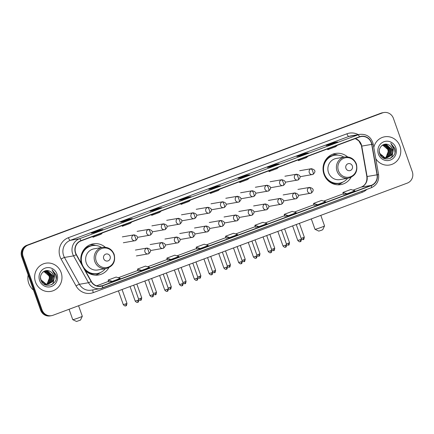 <?xml version="1.0" encoding="UTF-8"?>
<svg xmlns="http://www.w3.org/2000/svg" width="434" height="434" viewBox="0 0 434 434"><rect width="100%" height="100%" fill="white"/><g stroke="black" fill="none" stroke-linecap="round" stroke-linejoin="round"><path stroke-width="0.65" d="M347.58 156.902A15.808 15.065 80.2 0 0 335.433 153.457A15.808 15.065 80.2 0 0 323.981 174.311A15.808 15.065 80.2 0 0 340.798 184.618A15.808 15.065 80.2 0 0 351.095 177.311M85.124 270.29A15.808 15.065 80.2 0 0 98.567 274.982A15.808 15.065 80.2 0 0 108.858 267.675M105.343 247.266A15.808 15.065 80.2 0 0 93.202 243.827A15.808 15.065 80.2 0 0 81.402 263.606M383.889 112.525L382.468 112.775A8.946 8.528 80.2 0 0 381.003 113.171L26.724 245.329A8.946 8.528 80.2 0 0 21.7 256.738L40.59 310.082A8.946 8.528 80.2 0 0 50.111 315.914L50.821 315.789A8.946 8.528 80.2 0 1 41.301 309.957A8.946 8.528 80.2 0 0 50.821 315.789L51.532 315.664A8.946 8.528 80.2 0 0 52.997 315.274L407.276 183.11A8.946 8.528 80.2 0 0 412.3 171.701L393.41 118.363A8.946 8.528 80.2 0 0 383.889 112.525A8.946 8.528 80.2 0 0 382.425 112.921L28.145 245.085A8.946 8.528 80.2 0 0 23.121 256.494L42.011 309.833A8.946 8.528 80.2 0 0 51.532 315.664M23.121 256.494L22.411 256.619L41.301 309.957L22.411 256.619A8.946 8.528 80.2 0 1 27.434 245.21A8.946 8.528 80.2 0 0 22.411 256.619L21.7 256.738M382.425 112.921L27.434 245.21L381.714 113.046A8.946 8.528 80.2 0 1 383.179 112.65A8.946 8.528 80.2 0 0 381.714 113.046L381.003 113.171M35.501 282.067A14.317 13.644 80.2 0 0 50.735 291.404A14.317 13.644 80.2 0 0 61.113 272.514A14.317 13.644 80.2 0 0 45.879 263.183A14.317 13.644 80.2 0 0 35.501 282.067A14.317 13.644 80.2 0 0 50.735 291.404A14.317 13.644 80.2 0 0 61.113 272.514A14.317 13.644 80.2 0 0 45.879 263.183A14.317 13.644 80.2 0 0 35.501 282.067M375.79 158.708A14.317 13.644 80.2 0 0 389.542 165.012A14.317 13.644 80.2 0 0 399.92 146.128A14.317 13.644 80.2 0 0 384.687 136.791A14.317 13.644 80.2 0 0 373.81 147.43A14.317 13.644 80.2 0 1 384.687 136.791L384.687 136.791A14.317 13.644 80.2 0 1 399.92 146.128A14.317 13.644 80.2 0 1 389.542 165.012A14.317 13.644 80.2 0 1 375.79 158.708M75.69 253.049A9.543 9.098 -99.8 0 1 81.044 240.881L359.558 136.981A9.543 9.098 -99.8 0 1 361.121 136.558A9.543 9.098 -99.8 0 1 371.699 144.386L377.043 174.815A9.543 9.098 -99.8 0 1 371.265 185.372L102.343 285.691A9.543 9.098 -99.8 0 1 100.78 286.114A9.543 9.098 -99.8 0 1 91.308 281.406L76.368 254.557A9.543 9.098 -99.8 0 1 75.69 253.049M75.473 253.125A9.781 9.326 80.2 0 0 76.172 254.677L91.113 281.52A9.781 9.326 80.2 0 0 102.424 285.914L371.347 185.595A9.781 9.326 80.2 0 0 377.265 174.772L371.927 144.348A9.781 9.326 80.2 0 0 359.482 136.753L80.963 240.653A9.781 9.326 80.2 0 0 75.473 253.125M337.625 141.978A2.387 0.711 69.5 0 1 337.663 141.961A2.387 0.711 69.5 0 1 337.701 141.951L334.147 142.564L326.14 145.547L329.699 144.934L337.701 141.951M334.37 143.193L334.147 142.564M308.281 152.925A2.387 0.711 69.5 0 1 308.319 152.909A2.387 0.711 69.5 0 1 308.357 152.898L304.798 153.511L296.796 156.495L300.35 155.882L308.357 152.898M305.021 154.135L304.798 153.511M278.937 163.873A2.387 0.711 69.5 0 1 278.97 163.857A2.387 0.711 69.5 0 1 279.008 163.846L275.454 164.459L267.452 167.443L271.006 166.83L279.008 163.846M275.677 165.083L275.454 164.459M249.588 174.821A2.387 0.711 69.5 0 1 249.626 174.804A2.387 0.711 69.5 0 1 249.664 174.793L246.111 175.407L238.103 178.39L241.662 177.777L249.664 174.793M246.333 176.03L246.111 175.407M102.858 229.559A2.387 0.711 69.5 0 1 102.896 229.537A2.387 0.711 69.5 0 1 102.934 229.526L99.381 230.139L91.379 233.129L94.932 232.516L102.934 229.526M99.603 230.769L99.381 230.139M132.207 218.611A2.387 0.711 69.5 0 1 132.24 218.59A2.387 0.711 69.5 0 1 132.283 218.584L128.724 219.192L120.723 222.181L124.276 221.568L132.283 218.584M128.947 219.821L128.724 219.192M161.551 207.664A2.387 0.711 69.5 0 1 161.589 207.647A2.387 0.711 69.5 0 1 161.627 207.636L158.074 208.244L150.066 211.233L153.625 210.62L161.627 207.636M158.296 208.873L158.074 208.244M190.895 196.716A2.387 0.711 69.5 0 1 190.933 196.7A2.387 0.711 69.5 0 1 190.971 196.689L187.417 197.302L179.416 200.286L182.969 199.673L190.971 196.689M187.64 197.926L187.417 197.302M220.244 185.768A2.387 0.711 69.5 0 1 220.277 185.752A2.387 0.711 69.5 0 1 220.32 185.741L216.761 186.354L208.759 189.338L212.313 188.725L220.32 185.741M216.984 186.978L216.761 186.354M284.78 216.278L288.306 215.682L296.308 212.693L292.223 211.38L284.216 214.369L284.785 216.284M314.129 205.331L317.65 204.734L325.652 201.745L321.567 200.432L313.565 203.421L314.129 205.336M343.473 194.383L346.994 193.786L355.001 190.797L350.911 189.484L342.909 192.474L343.478 194.389M196.743 249.121L200.269 248.519L208.271 245.536L204.186 244.223L196.179 247.206L196.748 249.127M167.399 260.069L170.92 259.467L178.927 256.483L174.837 255.17L166.835 258.154L167.399 260.075M138.055 271.017L141.576 270.415L149.578 267.431L145.493 266.118L137.491 269.102L138.055 271.022M108.706 281.964L112.232 281.362L120.234 278.378L116.149 277.066L108.142 280.049L108.712 281.97M255.436 227.226L258.957 226.629L266.964 223.64L262.874 222.327L254.872 225.311L255.442 227.232M229.613 237.572L237.615 234.588L233.53 233.275L225.528 236.259L226.06 238.185L229.613 237.572L225.528 236.259M211.911 192.061L210.371 193.461L210.072 192.745M219.913 189.072L218.373 190.477L210.371 193.461M182.568 203.009L181.021 204.409L180.728 203.692M190.569 200.02L189.029 201.419L181.021 204.409M153.224 213.951L151.678 215.356L151.385 214.64M161.226 210.967L159.679 212.367L151.678 215.356M123.874 224.899L122.334 226.304L122.035 225.588M131.876 221.915L130.336 223.315L122.334 226.304M94.531 235.846L92.984 237.252L92.692 236.535M102.532 232.863L100.992 234.262L92.984 237.252M241.261 181.114L239.714 182.513L239.422 181.797M249.262 178.124L247.716 179.53L239.714 182.513M270.604 170.166L269.064 171.566L268.765 170.85M278.606 167.177L277.066 168.582L269.064 171.566M299.948 159.218L298.408 160.618L298.109 159.902M307.95 156.235L306.409 157.634L298.408 160.618M329.298 148.271L327.751 149.67L327.458 148.954M337.299 145.287L335.753 146.687L327.751 149.67M200.269 248.519L196.179 247.206M170.92 259.467L166.835 258.154M141.576 270.415L137.491 269.102M112.232 281.362L108.142 280.049M258.957 226.629L254.872 225.311M288.306 215.682L284.216 214.369M317.65 204.734L313.565 203.421M346.994 193.786L342.909 192.474M28.167 275.004A14.913 14.213 80.2 0 0 28.747 283.342A14.913 14.213 80.2 0 0 33.516 290.113M44.414 271.239L45.413 271.353L50.187 275.758L48.928 282.409L46.639 284.183M46.509 284.243L46.096 284.411M45.961 284.46L45.548 284.579M44.279 271.293L45.131 271.402L49.905 275.807L48.646 282.458L46.492 284.167M46.357 284.232L45.955 284.406M45.814 284.46L45.402 284.59M44.962 271.06L46.546 271.163L51.315 275.563L50.056 282.214L47.225 284.216M47.089 284.265L46.677 284.389M46.536 284.422L44.778 284.601M44.821 271.098L46.259 271.212L51.033 275.612L49.774 282.263L47.084 284.21M46.943 284.265L46.53 284.4M46.395 284.438L45.971 284.53M46.112 284.509L44.876 284.65M42.825 272.161L45.521 270.935L47.675 270.968L52.443 275.368L51.19 282.019L47.805 284.194M45.38 270.957L47.393 271.017L52.161 275.416L50.908 282.067L47.659 284.205L44.968 284.303L43.725 283.945M47.523 284.243L47.1 284.341M47.246 284.313L44.127 284.221M49.671 271.179C44.615 268.462 38.772 274.467 40.872 279.941C43.785 289.966 59.084 284.574 56.046 274.89L51.977 269.66L54.646 274.809L53.48 279.8A6.738 6.423 80.2 0 0 53.447 275.194A6.738 6.423 80.2 0 0 49.671 271.179C51.445 271.999 52.65 273.344 53.29 275.221L52.037 281.878L48.234 284.145M53.48 279.8L52.319 281.829L48.375 284.124L46.102 284.107L40.953 279.773L40.498 277.738M48.375 284.124L45.82 284.156L41.447 281.297M43.872 271.483L49.058 275.953L49.405 278.053L47.127 283.809M49.405 278.053A6.738 6.423 80.2 0 0 49.004 275.964A6.738 6.423 80.2 0 0 43.753 271.543M39.608 280.538A9.722 9.266 80.2 0 0 51.548 286.445A9.722 9.266 80.2 0 0 57.006 274.049A9.722 9.266 80.2 0 0 45.065 268.141A9.722 9.266 80.2 0 0 39.608 280.538M51.977 269.66L55.758 274.429L56.116 278.731M54.608 274.559L53.051 283.288L51.532 284.737M54.434 273.735L54.771 274.603L53.192 283.266L51.841 284.585M80.485 320.08L76.558 321.475L72.76 319.668A5.072 0.271 -19.5 0 0 72.76 319.668A5.072 0.271 -19.5 0 0 79.037 317.704A5.072 0.271 -19.5 0 0 82.303 316.288A5.072 0.271 -19.5 0 0 82.308 316.272L80.485 320.08M110.106 256.31A3.58 3.412 80.2 0 0 105.712 254.134A3.58 3.412 80.2 0 0 103.699 258.697A3.58 3.412 80.2 0 0 108.093 260.872A3.58 3.412 80.2 0 0 110.106 256.31M102.581 247.353L94.059 248.823A10.736 10.237 80.2 0 0 86.279 262.982A10.736 10.237 80.2 0 0 97.704 269.986L106.222 268.516C113.128 266.362 115.769 261.642 114.147 254.351C111.901 249.159 108.044 246.827 102.581 247.353A10.736 10.237 80.2 0 0 94.796 261.518A10.736 10.237 80.2 0 0 106.222 268.516M101.675 247.51A14.165 13.503 80.2 0 0 92.415 245.622A14.165 13.503 80.2 0 0 82.145 264.311A14.165 13.503 80.2 0 0 97.221 273.545A14.165 13.503 80.2 0 0 105.321 268.673M92.415 245.622L92.057 245.687A14.165 13.503 80.2 0 0 81.717 264.17M85.297 270.474A11.186 10.66 80.2 0 0 86.122 270.849M84.305 268.82A14.165 13.503 80.2 0 0 96.863 273.61L97.221 273.545M100.482 272.525L100.368 272.617A15.51 14.783 -99.8 0 1 95.328 275.167M86.328 270.811L85.737 270.914M90.088 244.733A15.51 14.783 -99.8 0 1 95.692 245.449L95.827 245.498M324.54 225.924L322.722 229.716L321.377 230.297L318.795 231.105L314.992 229.304A5.072 0.271 -19.5 0 0 321.274 227.34A5.072 0.271 -19.5 0 0 324.54 225.924A5.072 0.271 -19.5 0 0 324.54 225.908L320.807 215.367M352.337 165.945A3.58 3.412 80.2 0 0 347.943 163.77A3.58 3.412 80.2 0 0 345.936 168.332A3.58 3.412 80.2 0 0 350.33 170.508A3.58 3.412 80.2 0 0 352.337 165.945M344.813 156.989L336.296 158.459A10.736 10.237 80.2 0 0 328.516 172.618A10.736 10.237 80.2 0 0 339.941 179.616L348.459 178.152C355.359 175.998 358.001 171.278 356.385 163.987C354.133 158.795 350.281 156.462 344.813 156.989A10.736 10.237 80.2 0 0 337.034 171.153A10.736 10.237 80.2 0 0 348.459 178.152M343.912 157.146A14.165 13.503 80.2 0 0 334.647 155.258A14.165 13.503 80.2 0 0 324.377 173.947A14.165 13.503 80.2 0 0 339.453 183.181A14.165 13.503 80.2 0 0 347.553 178.309M334.647 155.258L334.294 155.323A14.165 13.503 80.2 0 0 324.024 174.012A14.165 13.503 80.2 0 0 339.1 183.246L339.453 183.181M327.534 180.11A11.186 10.66 80.2 0 0 328.354 180.484M311.308 218.91L314.981 229.293A5.072 0.271 -19.5 0 0 314.992 229.304M342.719 182.161L342.605 182.253A15.51 14.783 -99.8 0 1 337.56 184.803M328.565 180.446L327.974 180.549M332.325 154.368A15.51 14.783 -99.8 0 1 337.929 155.084L338.064 155.133M383.222 144.847L384.226 144.967L388.994 149.367L387.741 156.018L385.452 157.792M385.316 157.857L384.909 158.019M384.768 158.068L384.356 158.193M383.086 144.902L383.944 145.016L388.712 149.415L387.459 156.066L385.305 157.775M385.17 157.84L384.763 158.014M384.627 158.068L384.215 158.204M383.77 144.668L385.354 144.772L390.123 149.171L388.869 155.822L386.038 157.824M385.897 157.873L385.484 157.998M385.343 158.03L383.585 158.209M383.634 144.706L385.072 144.82L389.841 149.22L388.587 155.871L385.891 157.824M385.755 157.873L385.343 158.009M385.202 158.047L384.784 158.144M384.925 158.117L383.689 158.258M381.638 145.77L384.329 144.544L386.482 144.576L391.256 148.976L389.998 155.632L386.613 157.802M386.472 157.84L382.538 157.553M384.188 144.565L386.2 144.625L390.974 149.025L389.716 155.681L386.472 157.813M386.331 157.851L385.913 157.949M386.054 157.927L382.934 157.83M388.479 144.788C383.423 142.07 377.58 148.075 379.679 153.549C382.598 163.575 397.891 158.182 394.859 148.499L390.784 143.269L393.454 148.417L392.293 153.408A6.738 6.423 80.2 0 0 392.255 148.808A6.738 6.423 80.2 0 0 388.479 144.788C390.253 145.607 391.463 146.952 392.103 148.835L390.844 155.486L387.041 157.754M392.293 153.408L391.126 155.437L387.182 157.732L384.909 157.716L379.761 153.381L379.305 151.347M387.182 157.732L384.627 157.764L380.255 154.905M382.685 145.092L387.866 149.562L388.213 151.661L385.94 157.417M388.213 151.661A6.738 6.423 80.2 0 0 387.812 149.573A6.738 6.423 80.2 0 0 382.566 145.151M378.421 154.146A9.722 9.266 80.2 0 0 390.356 160.054A9.722 9.266 80.2 0 0 395.813 147.658A9.722 9.266 80.2 0 0 383.873 141.75A9.722 9.266 80.2 0 0 378.421 154.146M390.784 143.269L394.571 148.037L394.929 152.339M393.416 148.168L391.859 156.896L390.345 158.345M393.242 147.343L393.584 148.211L392 156.875L390.649 158.193M40.59 310.082L42.011 309.833M26.724 245.329L28.145 245.085M371.699 144.386L361.75 146.101A9.543 9.098 80.2 0 0 361.327 144.495A9.543 9.098 80.2 0 0 355.316 138.565M371.265 185.372L361.31 187.087A9.543 9.098 80.2 0 0 367.088 176.524L361.75 146.101L358.772 140.817L355.234 138.592M366.866 189.392A14.913 14.213 -99.8 0 1 362.211 192.295L93.294 292.614A14.913 14.213 -99.8 0 1 76.048 285.914L61.107 259.065A14.913 14.213 -99.8 0 1 68.409 237.691L346.929 133.791A2.984 0.89 -110.5 0 0 348.811 136.45L70.292 240.349A11.93 11.371 80.2 0 0 63.597 255.555A11.93 11.371 80.2 0 0 64.454 257.449L79.389 284.292A11.93 11.371 80.2 0 0 91.232 290.178L100.335 288.61A11.93 11.371 -99.8 0 1 88.493 282.724A2.984 0.309 -29.1 0 0 91.113 281.52M346.929 133.791A14.913 14.213 -99.8 0 1 358.278 134.627M350.764 135.918A11.93 11.371 80.2 0 0 348.811 136.45L357.914 134.882A11.93 11.371 -99.8 0 1 359.867 134.356L350.764 135.918M76.048 285.914A2.984 0.309 150.9 0 1 79.389 284.292L88.493 282.724L73.552 255.881A11.93 11.371 -99.8 0 1 72.7 253.993A11.93 11.371 -99.8 0 1 79.395 238.781A2.984 0.89 69.5 0 1 80.963 240.653M76.172 254.677A2.984 0.309 -29.1 0 1 73.552 255.881L64.454 257.449A2.984 0.309 150.9 0 0 61.107 259.065M371.347 185.595A2.984 0.89 69.5 0 1 371.254 187.754L100.335 288.61A11.93 11.371 -99.8 0 0 102.288 288.084A2.984 0.89 -110.5 0 0 102.337 288.073A2.984 0.89 -110.5 0 0 102.424 285.914M377.265 174.772L378.567 174.544C379.235 180.799 376.793 185.204 371.254 187.754A2.984 0.89 69.5 0 1 371.206 187.765L102.381 288.051M371.927 144.348L373.224 144.115C371.32 137.122 366.866 133.867 359.867 134.356M359.482 136.753A2.984 0.89 -110.5 0 0 357.914 134.882L79.395 238.781L70.292 240.349A2.984 0.89 -110.5 0 1 68.409 237.691M92.936 289.885A2.984 0.89 -110.5 0 0 93.294 292.614M361.907 191.242A2.984 0.89 -110.5 0 0 362.211 192.295M377.043 174.815L366.844 176.567L361.5 146.144M102.343 285.691L99.169 286.239M96.636 285.822L108.538 281.384M118.276 277.749L137.882 270.436L118.265 277.744M147.625 266.801L167.231 259.489L147.609 266.796M196.569 248.53L176.958 255.848L196.575 248.541M206.313 244.906L225.919 237.593L206.302 244.901M235.662 233.959L255.268 226.646M265.006 223.011L284.612 215.698M294.35 212.063L313.956 204.75L294.339 212.063M323.699 201.116L343.305 193.803L323.683 201.116M366.844 176.567C367.31 181.732 365.439 185.247 361.224 187.108L353.032 190.168L361.31 187.087A5.371 1.595 -110.5 0 0 361.224 187.108A5.371 1.595 -110.5 0 0 361.142 187.146M113.854 254.536A9.863 9.402 80.2 0 0 101.74 248.541A9.863 9.402 80.2 0 0 96.207 261.116A9.863 9.402 80.2 0 0 108.316 267.111A9.863 9.402 80.2 0 0 113.854 254.536M86.968 271.988A14.3 13.633 80.2 0 0 98.409 273.284M93.619 245.476A14.3 13.633 80.2 0 0 83.274 250.526M356.086 164.171A9.863 9.402 80.2 0 0 343.978 158.177A9.863 9.402 80.2 0 0 338.444 170.752A9.863 9.402 80.2 0 0 350.553 176.746A9.863 9.402 80.2 0 0 356.086 164.171M329.2 181.624A14.3 13.633 80.2 0 0 340.641 182.92M335.856 155.112A14.3 13.633 80.2 0 0 325.505 160.157M133.58 234.989A2.984 2.843 80.2 0 0 135.082 240.734A2.984 2.843 80.2 0 0 135.571 240.604A2.984 0.89 -110.5 0 0 135.614 240.588A2.984 0.89 -110.5 0 0 135.462 237.642A2.984 0.89 69.5 0 0 133.58 234.989A2.984 2.843 80.2 0 1 134.068 234.854C138.153 235.96 138.668 237.87 135.614 240.588L123.348 242.752M125.708 303.898L123.299 304.641C125.518 307.006 125.741 305.482 125.714 305.845L125.806 305.813A1.937 0.575 -110.5 0 0 125.708 303.898L126.956 303.35L122.057 289.511M125.773 305.818A1.937 0.575 -110.5 0 0 125.806 305.813L126.017 305.72C126.343 306.041 126.657 305.248 126.956 303.35M148.357 229.472A2.984 2.843 80.2 0 0 149.86 235.223A2.984 2.843 80.2 0 0 150.348 235.087A2.984 0.89 -110.5 0 0 150.397 235.076A2.984 0.89 -110.5 0 0 150.245 232.13A2.984 0.89 69.5 0 0 148.357 229.472A2.984 2.843 80.2 0 1 148.846 229.342C152.931 230.443 153.446 232.358 150.397 235.076L138.126 237.241M140.556 300.306A1.937 0.575 -110.5 0 0 140.583 300.301A1.937 0.575 -110.5 0 0 140.486 298.38L138.582 299.026M136.835 283.999L141.734 297.838L140.486 298.38M163.141 223.96A2.984 2.843 80.2 0 0 164.638 229.705A2.984 2.843 80.2 0 0 165.126 229.575A2.984 0.89 -110.5 0 0 165.175 229.564A2.984 0.89 -110.5 0 0 165.023 226.613A2.984 0.89 69.5 0 0 163.141 223.96A2.984 2.843 80.2 0 1 163.629 223.83C167.714 224.931 168.229 226.841 165.175 229.564L152.909 231.729M155.334 294.794A1.937 0.575 -110.5 0 0 155.367 294.784A1.937 0.575 -110.5 0 0 155.263 292.869L153.359 293.514M151.612 278.482L156.517 292.321L155.263 292.869M177.918 218.448A2.984 2.843 80.2 0 0 179.421 224.194A2.984 2.843 80.2 0 0 179.909 224.063A2.984 0.89 -110.5 0 0 179.958 224.047A2.984 0.89 -110.5 0 0 179.801 221.101A2.984 0.89 69.5 0 0 177.918 218.448A2.984 2.843 80.2 0 1 178.407 218.313C182.492 219.42 183.007 221.329 179.958 224.047L167.687 226.212M170.112 289.283A1.937 0.575 -110.5 0 0 170.144 289.272A1.937 0.575 -110.5 0 0 170.047 287.357L168.142 287.997M166.396 272.97L171.294 286.809L170.047 287.357M192.696 212.931A2.984 2.843 80.2 0 0 194.199 218.682A2.984 2.843 80.2 0 0 194.687 218.546A2.984 0.89 -110.5 0 0 194.736 218.535A2.984 0.89 -110.5 0 0 194.584 215.589A2.984 0.89 69.5 0 0 192.696 212.931A2.984 2.843 80.2 0 1 193.184 212.801C197.269 213.908 197.785 215.817 194.736 218.535L182.47 220.7M184.895 283.765A1.937 0.575 -110.5 0 0 184.922 283.76A1.937 0.575 -110.5 0 0 184.824 281.845L182.92 282.485M181.173 267.458L186.072 281.297L184.824 281.845M207.479 207.419A2.984 2.843 80.2 0 0 208.976 213.165A2.984 2.843 80.2 0 0 209.465 213.034A2.984 0.89 -110.5 0 0 209.513 213.023A2.984 0.89 -110.5 0 0 209.362 210.072A2.984 0.89 69.5 0 0 207.479 207.419A2.984 2.843 80.2 0 1 207.967 207.289C212.052 208.391 212.568 210.306 209.513 213.023L197.248 215.188M199.673 278.254A1.937 0.575 -110.5 0 0 199.705 278.243A1.937 0.575 -110.5 0 0 199.602 276.328L197.698 276.973M195.951 261.941L200.855 275.78L199.602 276.328M222.257 201.908A2.984 2.843 80.2 0 0 223.76 207.653A2.984 2.843 80.2 0 0 224.248 207.523A2.984 0.89 -110.5 0 0 224.297 207.506A2.984 0.89 -110.5 0 0 224.139 204.56A2.984 0.89 69.5 0 0 222.257 201.908A2.984 2.843 80.2 0 1 222.745 201.777C226.83 202.879 227.345 204.788 224.297 207.506L212.025 209.671M214.45 272.742A1.937 0.575 -110.5 0 0 214.483 272.731A1.937 0.575 -110.5 0 0 214.385 270.816L212.481 271.462M210.734 256.429L215.633 270.268L214.385 270.816M237.035 196.396A2.984 2.843 80.2 0 0 238.537 202.141A2.984 2.843 80.2 0 0 239.025 202.011A2.984 0.89 -110.5 0 0 239.074 201.994A2.984 0.89 -110.5 0 0 238.922 199.049A2.984 0.89 69.5 0 0 237.035 196.396A2.984 2.843 80.2 0 1 237.523 196.26C241.608 197.367 242.129 199.277 239.074 201.994L226.808 204.159M229.233 267.225A1.937 0.575 -110.5 0 0 229.261 267.219A1.937 0.575 -110.5 0 0 229.163 265.304L227.259 265.944M225.512 250.917L230.411 264.756L229.163 265.304M251.818 190.879A2.984 2.843 80.2 0 0 253.315 196.629A2.984 2.843 80.2 0 0 253.803 196.493A2.984 0.89 -110.5 0 0 253.852 196.483A2.984 0.89 -110.5 0 0 253.7 193.537A2.984 0.89 69.5 0 0 251.818 190.879A2.984 2.843 80.2 0 1 252.306 190.748C256.391 191.85 256.906 193.765 253.852 196.483L241.586 198.647M244.011 261.713A1.937 0.575 -110.5 0 0 244.044 261.707A1.937 0.575 -110.5 0 0 243.941 259.787L242.036 260.433M240.29 245.4L245.194 259.239L243.941 259.787M266.595 185.367A2.984 2.843 80.2 0 0 268.098 191.112A2.984 2.843 80.2 0 0 268.586 190.982A2.984 0.89 -110.5 0 0 268.635 190.971A2.984 0.89 -110.5 0 0 268.478 188.02A2.984 0.89 69.5 0 0 266.595 185.367A2.984 2.843 80.2 0 1 267.084 185.237C271.169 186.338 271.684 188.248 268.635 190.971L256.364 193.135M258.789 256.201A1.937 0.575 -110.5 0 0 258.821 256.19A1.937 0.575 -110.5 0 0 258.724 254.275L256.82 254.921M255.073 239.888L259.971 253.727L258.724 254.275M281.378 179.855A2.984 2.843 80.2 0 0 282.876 185.6A2.984 2.843 80.2 0 0 283.364 185.47A2.984 0.89 -110.5 0 0 283.413 185.454A2.984 0.89 -110.5 0 0 283.261 182.508A2.984 0.89 69.5 0 0 281.378 179.855A2.984 2.843 80.2 0 1 281.861 179.719C285.946 180.826 286.467 182.736 283.413 185.454L271.147 187.618M273.572 250.684A1.937 0.575 -110.5 0 0 273.599 250.678A1.937 0.575 -110.5 0 0 273.501 248.763L271.597 249.404M269.85 234.376L274.749 248.215L273.501 248.763M296.156 174.338A2.984 2.843 80.2 0 0 297.653 180.088A2.984 2.843 80.2 0 0 298.142 179.953A2.984 0.89 -110.5 0 0 298.191 179.942A2.984 0.89 -110.5 0 0 298.039 176.996A2.984 0.89 69.5 0 0 296.156 174.338A2.984 2.843 80.2 0 1 296.644 174.208C300.729 175.309 301.245 177.224 298.191 179.942L285.925 182.106M288.35 245.172A1.937 0.575 -110.5 0 0 288.382 245.167A1.937 0.575 -110.5 0 0 288.279 243.246L286.375 243.892M284.628 228.864L289.532 242.704L288.279 243.246M310.934 168.826A2.984 2.843 80.2 0 0 312.437 174.571A2.984 2.843 80.2 0 0 312.925 174.441A2.984 0.89 -110.5 0 0 312.974 174.43A2.984 0.89 -110.5 0 0 312.816 171.479A2.984 0.89 69.5 0 0 310.934 168.826A2.984 2.843 80.2 0 1 311.422 168.696C315.507 169.797 316.023 171.707 312.974 174.43L300.702 176.595M303.127 239.66A1.937 0.575 -110.5 0 0 303.16 239.649A1.937 0.575 -110.5 0 0 303.062 237.734L301.158 238.38M299.411 223.347L304.31 237.186L303.062 237.734M137.611 300.361L135.207 301.109C137.426 303.469 137.649 301.95 137.616 302.308L137.708 302.276A1.937 0.575 -110.5 0 0 137.611 300.361L138.858 299.813L133.677 285.176M137.681 302.286A1.937 0.575 -110.5 0 0 137.708 302.276L137.925 302.183C138.245 302.503 138.56 301.717 138.858 299.813M146.616 248.177A2.984 2.843 80.2 0 0 148.119 253.923A2.984 2.843 80.2 0 0 148.607 253.792A2.984 0.89 -110.5 0 0 148.656 253.776A2.984 0.89 -110.5 0 0 148.499 250.83A2.984 0.89 69.5 0 0 146.616 248.177A2.984 2.843 80.2 0 1 147.104 248.047C151.189 249.149 151.705 251.058 148.656 253.776L136.385 255.941M152.388 294.849L149.985 295.597C152.204 297.957 152.426 296.433 152.399 296.796L152.491 296.764A1.937 0.575 -110.5 0 0 152.388 294.849L153.641 294.301L148.455 279.659M152.459 296.775A1.937 0.575 -110.5 0 0 152.491 296.764L152.703 296.672C153.028 296.992 153.338 296.205 153.641 294.301M161.394 242.666A2.984 2.843 80.2 0 0 162.896 248.411A2.984 2.843 80.2 0 0 163.385 248.281A2.984 0.89 -110.5 0 0 163.434 248.264A2.984 0.89 -110.5 0 0 163.282 245.318A2.984 0.89 69.5 0 0 161.394 242.666A2.984 2.843 80.2 0 1 161.882 242.53C165.967 243.637 166.488 245.546 163.434 248.264L151.168 250.429M167.171 289.337L164.763 290.08C166.982 292.445 167.204 290.921 167.177 291.285L167.269 291.252A1.937 0.575 -110.5 0 0 167.171 289.337L168.419 288.789L163.233 274.147M167.236 291.257A1.937 0.575 -110.5 0 0 167.269 291.252L167.481 291.154C167.806 291.48 168.121 290.688 168.419 288.789M176.177 237.148A2.984 2.843 80.2 0 0 177.674 242.899A2.984 2.843 80.2 0 0 178.162 242.763A2.984 0.89 -110.5 0 0 178.211 242.752A2.984 0.89 -110.5 0 0 178.059 239.807A2.984 0.89 69.5 0 0 176.177 237.148A2.984 2.843 80.2 0 1 176.665 237.018C180.75 238.12 181.266 240.035 178.211 242.752L165.945 244.917M181.949 283.82L179.546 284.568C181.765 286.934 181.987 285.409 181.954 285.773L182.047 285.74A1.937 0.575 -110.5 0 0 181.949 283.82L183.197 283.277L178.016 268.635M182.02 285.746A1.937 0.575 -110.5 0 0 182.047 285.74L182.264 285.643C182.584 285.963 182.898 285.176 183.197 283.277M190.955 231.637A2.984 2.843 80.2 0 0 192.457 237.382A2.984 2.843 80.2 0 0 192.946 237.252A2.984 0.89 -110.5 0 0 192.994 237.241A2.984 0.89 -110.5 0 0 192.837 234.289A2.984 0.89 69.5 0 0 190.955 231.637A2.984 2.843 80.2 0 1 191.443 231.506C195.528 232.608 196.043 234.517 192.994 237.241L180.723 239.405M196.727 278.308L194.323 279.057C196.542 281.416 196.765 279.892 196.738 280.255L196.83 280.223A1.937 0.575 -110.5 0 0 196.727 278.308L197.98 277.76L192.794 263.123M196.797 280.234A1.937 0.575 -110.5 0 0 196.83 280.223L197.041 280.131C197.367 280.451 197.676 279.664 197.98 277.76M205.738 226.125A2.984 2.843 80.2 0 0 207.235 231.87A2.984 2.843 80.2 0 0 207.723 231.74A2.984 0.89 -110.5 0 0 207.772 231.723A2.984 0.89 -110.5 0 0 207.62 228.778A2.984 0.89 69.5 0 0 205.738 226.125A2.984 2.843 80.2 0 1 206.221 225.989C210.306 227.096 210.826 229.006 207.772 231.723L195.506 233.888M211.51 272.796L209.101 273.539C211.32 275.905 211.542 274.38 211.515 274.744L211.608 274.711A1.937 0.575 -110.5 0 0 211.51 272.796L212.758 272.248L207.571 257.606M211.575 274.722A1.937 0.575 -110.5 0 0 211.608 274.711L211.819 274.619C212.145 274.939 212.459 274.147 212.758 272.248M220.515 220.608A2.984 2.843 80.2 0 0 222.013 226.358A2.984 2.843 80.2 0 0 222.501 226.222A2.984 0.89 -110.5 0 0 222.55 226.212A2.984 0.89 -110.5 0 0 222.398 223.266A2.984 0.89 69.5 0 0 220.515 220.608A2.984 2.843 80.2 0 1 221.004 220.477C225.089 221.579 225.604 223.494 222.55 226.212L210.284 228.376M226.288 267.284L223.884 268.028C226.103 270.393 226.326 268.868 226.293 269.232L226.385 269.199A1.937 0.575 -110.5 0 0 226.288 267.284L227.535 266.736L222.354 252.094M226.358 269.205A1.937 0.575 -110.5 0 0 226.385 269.199L226.602 269.102C226.922 269.427 227.237 268.635 227.535 266.736M235.293 215.096A2.984 2.843 80.2 0 0 236.796 220.841A2.984 2.843 80.2 0 0 237.284 220.711A2.984 0.89 -110.5 0 0 237.333 220.7A2.984 0.89 -110.5 0 0 237.176 217.749A2.984 0.89 69.5 0 0 235.293 215.096A2.984 2.843 80.2 0 1 235.781 214.966C239.866 216.067 240.382 217.976 237.333 220.7L225.062 222.864M241.065 261.767L238.662 262.516C240.881 264.876 241.103 263.351 241.076 263.715L241.168 263.682A1.937 0.575 -110.5 0 0 241.065 261.767L242.318 261.219L237.132 246.583M241.136 263.693A1.937 0.575 -110.5 0 0 241.168 263.682L241.38 263.59C241.705 263.91 242.015 263.123 242.318 261.219M250.076 209.584A2.984 2.843 80.2 0 0 251.574 215.329A2.984 2.843 80.2 0 0 252.062 215.199A2.984 0.89 -110.5 0 0 252.111 215.183A2.984 0.89 -110.5 0 0 251.959 212.237A2.984 0.89 69.5 0 0 250.076 209.584A2.984 2.843 80.2 0 1 250.564 209.448C254.644 210.555 255.165 212.465 252.111 215.183L239.845 217.347M255.848 256.255L253.44 257.004C255.659 259.364 255.886 257.839 255.854 258.203L255.946 258.17A1.937 0.575 -110.5 0 0 255.848 256.255L257.096 255.707L251.91 241.065M255.914 258.181A1.937 0.575 -110.5 0 0 255.946 258.17L256.158 258.078C256.483 258.398 256.798 257.606 257.096 255.707M264.854 204.067A2.984 2.843 80.2 0 0 266.351 209.817A2.984 2.843 80.2 0 0 266.839 209.682A2.984 0.89 -110.5 0 0 266.888 209.671A2.984 0.89 -110.5 0 0 266.736 206.725A2.984 0.89 69.5 0 0 264.854 204.067A2.984 2.843 80.2 0 1 265.342 203.937C269.427 205.043 269.943 206.953 266.888 209.671L254.622 211.835M270.626 250.743L268.223 251.487C270.442 253.852 270.664 252.328 270.632 252.691L270.724 252.659A1.937 0.575 -110.5 0 0 270.626 250.743L271.874 250.196L266.693 235.553M270.697 252.664A1.937 0.575 -110.5 0 0 270.724 252.659L270.941 252.561C271.261 252.886 271.575 252.094 271.874 250.196M279.632 198.555A2.984 2.843 80.2 0 0 281.134 204.3A2.984 2.843 80.2 0 0 281.623 204.17A2.984 0.89 -110.5 0 0 281.671 204.159A2.984 0.89 -110.5 0 0 281.514 201.208A2.984 0.89 69.5 0 0 279.632 198.555A2.984 2.843 80.2 0 1 280.12 198.425C284.205 199.526 284.72 201.441 281.671 204.159L269.4 206.324M285.404 245.226L283.001 245.975C285.219 248.335 285.442 246.816 285.415 247.174L285.507 247.147A1.937 0.575 -110.5 0 0 285.404 245.226L286.657 244.678L281.471 230.042M285.474 247.152A1.937 0.575 -110.5 0 0 285.507 247.147L285.718 247.049C286.044 247.369 286.353 246.583 286.657 244.678M294.415 193.043A2.984 2.843 80.2 0 0 295.912 198.788A2.984 2.843 80.2 0 0 296.4 198.658A2.984 0.89 -110.5 0 0 296.449 198.642A2.984 0.89 -110.5 0 0 296.297 195.696A2.984 0.89 69.5 0 0 294.415 193.043A2.984 2.843 80.2 0 1 294.903 192.913C298.983 194.014 299.503 195.924 296.449 198.642L284.183 200.806M300.187 239.714L297.778 240.463C299.997 242.823 300.225 241.299 300.192 241.662L300.285 241.629A1.937 0.575 -110.5 0 0 300.187 239.714L301.435 239.167L296.248 224.524M300.252 241.64A1.937 0.575 -110.5 0 0 300.285 241.629L300.496 241.537C300.822 241.857 301.136 241.071 301.435 239.167M309.192 187.531A2.984 2.843 80.2 0 0 310.69 193.276A2.984 2.843 80.2 0 0 311.178 193.146A2.984 0.89 -110.5 0 0 311.227 193.13A2.984 0.89 -110.5 0 0 311.075 190.184A2.984 0.89 69.5 0 0 309.192 187.531A2.984 2.843 80.2 0 1 309.681 187.396C313.766 188.502 314.281 190.412 311.227 193.13L298.961 195.295M378.567 174.544L373.224 144.115M96.625 285.816L108.533 281.373M235.646 233.953L255.263 226.64M264.995 223.011L284.606 215.693M220.277 185.752L212.297 188.73M190.933 196.7L182.947 199.678M161.589 207.647L153.603 210.626M132.24 218.59L124.26 221.573M102.896 229.537L94.91 232.516M249.626 174.804L241.64 177.783M278.97 163.857L270.984 166.835M308.319 152.909L300.333 155.887M337.663 141.961L329.677 144.94M78.576 305.731L82.308 316.272M69.071 309.274L72.749 319.657M122.339 236.877L134.068 234.854M123.299 304.641L118.422 290.867M138.951 300.165L140.8 300.203C141.121 300.529 141.435 299.737 141.734 297.838M137.117 231.36L148.846 229.342M153.728 294.653L155.578 294.691C155.904 295.011 156.213 294.225 156.517 292.321M151.895 225.848L163.629 223.83M168.506 289.142L170.356 289.18C170.681 289.5 170.996 288.708 171.294 286.809M166.678 220.336L178.407 218.313M183.289 283.624L185.139 283.662C185.459 283.988 185.774 283.196 186.072 281.297M181.455 214.819L193.184 212.801M198.067 278.113L199.917 278.151C200.242 278.471 200.551 277.684 200.855 275.78M196.233 209.307L207.967 207.289M212.844 272.601L214.694 272.639C215.02 272.959 215.335 272.167 215.633 270.268M211.016 203.796L222.745 201.777M227.628 267.089L229.477 267.122C229.798 267.447 230.112 266.655 230.411 264.756M225.794 198.284L237.523 196.26M242.405 261.572L244.255 261.61C244.581 261.93 244.89 261.143 245.194 259.239M240.572 192.767L252.306 190.748M257.183 256.06L259.033 256.098C259.358 256.418 259.673 255.631 259.971 253.727M255.355 187.255L267.084 185.237M271.966 250.548L273.816 250.586C274.136 250.906 274.451 250.114 274.749 248.215M270.132 181.743L281.861 179.719M286.744 245.031L288.594 245.069C288.919 245.394 289.228 244.602 289.532 242.704M284.91 176.226L296.644 174.208M301.521 239.519L303.371 239.557C303.697 239.877 304.012 239.091 304.31 237.186M299.693 170.714L311.422 168.696M135.375 250.065L147.104 248.047M135.207 301.109L130.043 286.532M150.153 244.554L161.882 242.53M149.985 295.597L144.82 281.015M164.931 239.036L176.665 237.018M164.763 290.08L159.603 275.503M179.714 233.525L191.443 231.506M179.546 284.568L174.381 269.991M194.492 228.013L206.221 225.989M194.323 279.057L189.159 264.474M209.269 222.496L221.004 220.477M209.101 273.539L203.942 258.962M224.052 216.984L235.781 214.966M223.884 268.028L218.72 253.451M238.83 211.472L250.564 209.448M238.662 262.516L233.497 247.933M253.608 205.955L265.342 203.937M253.44 257.004L248.281 242.422M268.391 200.443L280.12 198.425M268.223 251.487L263.058 236.91M283.169 194.931L294.903 192.913M283.001 245.975L277.836 231.398M297.946 189.419L309.681 187.396M297.778 240.463L292.619 225.881"/></g></svg>
